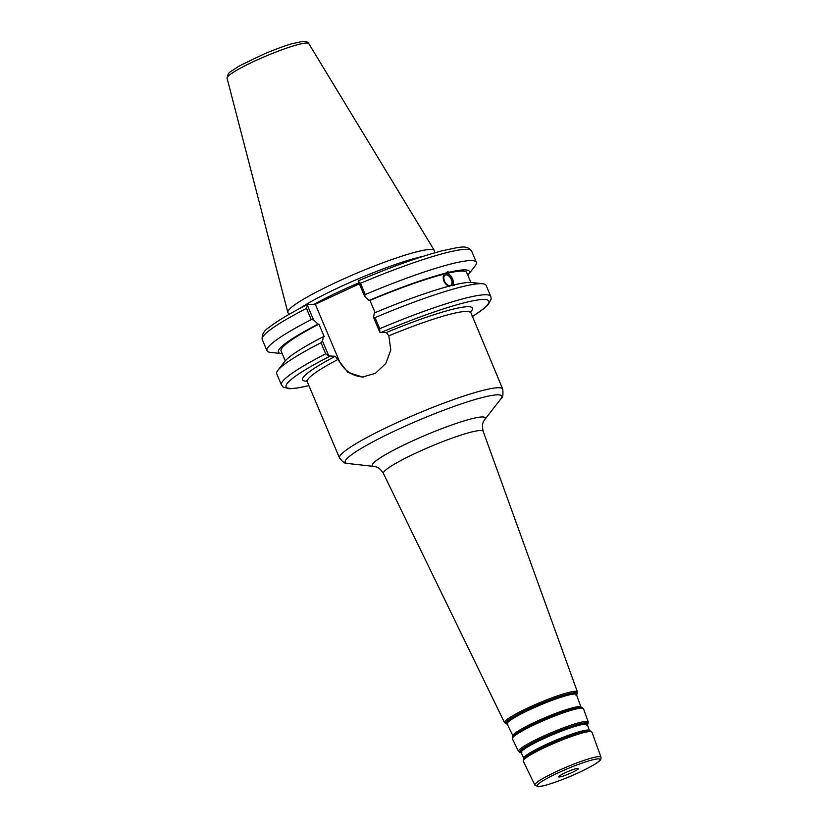 <?xml version="1.0" encoding="UTF-8"?>
<svg xmlns="http://www.w3.org/2000/svg" width="828" height="828" viewBox="0 0 828 828"><rect width="100%" height="100%" fill="white"/><g stroke="black" fill="none" stroke-linecap="round" stroke-linejoin="round"><path stroke-width="1.24" d="M472.157 316.72L483.614 308.813L488.209 304.642L491.19 298.991L490.797 296.476A113.643 13.517 157.1 0 0 379.71 328.726L379.793 332.214L386.303 332.577L388.839 335.837L390.795 350.006L385.869 363.378L375.446 373.314L362.529 377.019L347.957 372.445L335.278 356.278L328.778 355.916L322.516 341.105L323.303 336.696L324.224 336.685L318.925 324.141L318.004 324.162L313.533 319.846L307.219 304.89L307.612 304.404L315.313 304.269L338.642 359.518A29.311 27.914 -91 0 0 363.564 376.978M559.242 777.006A10.733 1.273 157.1 0 0 570.492 773.228A10.733 1.273 157.1 0 0 578.472 768.487A10.733 1.273 157.1 0 0 577.934 768.322A10.733 1.273 157.1 0 0 566.673 772.1A10.733 1.273 157.1 0 0 558.693 776.84A10.733 1.273 157.1 0 0 559.242 777.006M445.661 274.927A5.806 3.426 62.1 0 0 445.185 275.103A5.806 3.426 62.1 0 0 444.677 281.458A5.806 3.426 62.1 0 0 450.142 285.536A5.806 3.426 62.1 0 0 450.618 285.36A5.806 3.426 62.1 0 0 451.115 279.015A5.806 3.426 62.1 0 0 445.661 274.927M452.678 285.525A7.514 4.44 62.1 0 0 451.581 277.732A7.514 4.44 62.1 0 0 445.578 273.281M453.537 285.432L454.893 284.708L451.291 285.598A103.655 12.327 157.1 0 0 374.318 312.994L373.542 317.403L379.793 332.214M449.221 286.695C443.849 283.455 442.09 279.274 443.922 274.151L447.669 271.853L449.604 272.174L447.534 273.271C452.492 276.728 454.251 280.909 452.833 285.805M490.797 296.476L486.108 285.381A113.643 13.517 157.1 0 0 482.745 283.756L471.608 282.514A103.655 12.327 157.1 0 0 454.893 284.708L454.199 285.308M482.745 283.756A113.643 13.517 157.1 0 0 375.022 317.631L373.542 317.403M443.922 274.151A100.757 11.985 157.1 0 0 369.95 300.44L375.105 312.663M445.992 273.054A103.655 12.327 157.1 0 0 369.019 300.46L369.95 300.44M318.004 324.162A103.655 12.327 157.1 0 0 281.489 353.597A103.655 12.327 157.1 0 0 282.213 353.659M307.457 304.445C289.728 313.533 276.976 321.161 269.204 327.319C263.956 330.569 261.627 334.626 262.238 339.49A113.643 13.517 -22.9 0 1 306.505 308.399L311.245 319.629L313.533 319.846M311.245 319.629A113.643 13.517 157.1 0 0 266.989 350.73A113.643 13.517 157.1 0 0 270.363 352.355L281.489 353.597M318.925 324.141A100.757 11.985 157.1 0 0 281.085 350.989L285.256 360.863M323.303 336.696A103.655 12.327 157.1 0 0 284.801 361.422L277.929 370.271A113.643 13.517 157.1 0 0 276.738 373.821L281.427 384.916A113.643 13.517 157.1 0 1 325.683 353.815L328.778 355.916M315.313 304.269L359.352 283.818M422.994 256.39A78.029 9.284 157.1 0 0 299.953 308.358M322.516 341.105L321.005 342.72L325.683 353.815M306.505 308.399L307.612 304.404M467.841 275.248A103.655 12.327 157.1 0 0 468.306 274.689L475.168 265.829A113.643 13.517 157.1 0 0 476.359 262.29A113.643 13.517 157.1 0 0 365.272 294.54L360.522 283.3L358.245 281.189L358.627 280.702L358.245 281.189L364.558 296.145L369.019 300.46M364.558 296.145L365.272 294.54M434.762 252.809L434.514 250.946A79.55 9.46 157.1 0 0 434.358 250.501A79.55 9.46 157.1 0 0 430.374 249.445A79.55 9.46 157.1 0 0 347.636 277.132A79.55 9.46 157.1 0 0 287.823 312.404A79.55 9.46 157.1 0 0 288.03 312.818L289.189 314.298M379.71 328.726L375.022 317.631M321.005 342.72A113.643 13.517 157.1 0 0 277.929 370.271M470.884 282.451L466.713 272.578A100.757 11.985 157.1 0 0 447.534 273.271M468.306 274.689A103.655 12.327 157.1 0 0 449.604 272.174M338.642 359.518L337.814 359.528A88.586 10.536 -22.9 0 0 307.271 381.708L339.501 458.008A88.586 10.536 157.1 0 1 405.358 418.864A88.586 10.536 157.1 0 1 498.197 387.732A88.586 10.536 157.1 0 1 502.71 389.067L470.376 311.473M388.839 335.837A88.586 10.536 -22.9 0 1 465.967 311.431A88.586 10.536 -22.9 0 1 470.48 312.767M500.919 398.785L484.608 419.796A61.282 7.286 157.1 0 0 482.124 416.96A61.282 7.286 157.1 0 0 412.168 441.086A61.282 7.286 157.1 0 0 374.163 466.454L347.719 463.494A85.005 10.112 -22.9 0 1 400.441 428.304A85.005 10.112 -22.9 0 1 497.483 394.842A85.005 10.112 -22.9 0 1 500.919 398.785C502.741 397.989 503.341 394.749 502.71 389.067M374.163 466.454C375.001 467.002 378.396 465.698 383.436 473.492A54.141 6.438 -22.9 0 1 423.512 449.604A54.141 6.438 -22.9 0 1 480.416 430.508A54.141 6.438 -22.9 0 1 483.19 431.357C481.109 422.311 484.411 420.779 484.608 419.796M507.191 724.024L507.14 724.024A38.761 4.606 -22.9 0 1 530.427 708.168A38.761 4.606 -22.9 0 1 575.149 692.694A38.761 4.606 -22.9 0 1 576.547 694.702L577.395 691.908A39.537 4.699 157.1 0 0 575.367 691.276A39.537 4.699 157.1 0 0 533.812 705.228A39.537 4.699 157.1 0 0 504.542 722.678L383.436 473.492M538.914 786.445A34.093 4.057 -22.9 0 1 558.165 772.845A34.093 4.057 -22.9 0 1 598.251 758.883A34.093 4.057 -22.9 0 1 579.01 772.483A34.093 4.057 -22.9 0 1 538.914 786.445M600.993 757.175A35.883 4.264 157.1 0 0 599.151 756.606A35.883 4.264 157.1 0 0 561.446 769.264A35.883 4.264 157.1 0 0 534.888 785.099L538.065 786.6C540.26 787.48 561.477 780.835 579.072 772.472C594.918 764.886 600.103 761.232 600.869 759.11L600.993 757.175L591.937 732.138L589.95 730.7A36.639 4.357 157.1 0 0 588.977 730.648A36.639 4.357 157.1 0 0 553.673 742.178A36.639 4.357 157.1 0 0 523.606 758.727L524.072 758.065A35.946 4.275 -22.9 0 1 553.57 741.826A35.946 4.275 -22.9 0 1 588.19 730.513A35.946 4.275 -22.9 0 1 589.153 730.575L589.95 730.7M534.888 785.099L523.244 761.16A37.281 4.44 -22.9 0 1 550.848 744.703A37.281 4.44 -22.9 0 1 590.033 731.548A37.281 4.44 -22.9 0 1 591.937 732.138M585.613 723.434A36.339 4.326 157.1 0 0 545.145 737.282A36.339 4.326 157.1 0 0 521.133 752.693A35.946 4.275 -22.9 0 1 547.732 736.827A35.946 4.275 -22.9 0 1 585.51 724.148A35.946 4.275 -22.9 0 1 587.352 724.717A36.339 4.326 157.1 0 0 585.613 723.434M586.928 725.318L587.342 724.666L589.495 730.627A35.614 4.233 157.1 0 0 587.663 730.058A35.614 4.233 157.1 0 0 550.237 742.633A35.614 4.233 157.1 0 0 523.876 758.345L521.091 752.642L521.857 752.807M521.164 752.766L521.06 752.766A37.074 4.409 -22.9 0 1 543.334 737.603A37.074 4.409 -22.9 0 1 586.11 722.803A37.074 4.409 -22.9 0 1 587.445 724.717L588.263 721.985A37.85 4.502 157.1 0 0 586.327 721.385A37.85 4.502 157.1 0 0 546.552 734.736A37.85 4.502 157.1 0 0 518.525 751.441L512.377 738.783A38.595 4.595 -22.9 0 1 540.943 721.747A38.595 4.595 -22.9 0 1 581.504 708.137A38.595 4.595 -22.9 0 1 583.481 708.747L581.453 707.288A37.943 4.513 157.1 0 0 580.449 707.236A37.943 4.513 157.1 0 0 543.892 719.17A37.943 4.513 157.1 0 0 512.749 736.32L513.205 735.657A37.25 4.43 -22.9 0 1 543.779 718.818A37.25 4.43 -22.9 0 1 579.672 707.102A37.25 4.43 -22.9 0 1 580.656 707.153L581.453 707.288M576.029 695.303L576.464 694.599L581.028 707.215A36.929 4.388 157.1 0 0 579.145 706.646A36.929 4.388 157.1 0 0 540.384 719.656A36.929 4.388 157.1 0 0 512.987 735.957L507.14 723.92A37.633 4.482 -22.9 0 1 535.002 707.319A37.633 4.482 -22.9 0 1 574.549 694.04A37.633 4.482 -22.9 0 1 576.474 694.64A38.026 4.523 157.1 0 0 574.653 693.336A38.026 4.523 157.1 0 0 532.352 707.795A38.026 4.523 157.1 0 0 507.15 723.941L507.937 724.065M335.278 356.278A92.167 10.961 157.1 0 0 306.991 381.222M470.335 312.228A92.167 10.961 157.1 0 0 386.303 332.577M380.58 332.68A110.062 13.093 -22.9 0 1 475.241 300.378A110.062 13.093 -22.9 0 1 472.126 316.648M308.916 385.6A110.062 13.093 -22.9 0 1 329.565 356.382M358.917 282.793A78.029 9.284 157.1 0 0 314.123 304.29M360.522 283.3A113.643 13.517 -22.9 0 1 471.608 251.05C466.34 244.767 461.734 246.661 441.469 250.967C418.885 257.001 391.23 266.916 358.514 280.733M308.782 43.625C308.358 42.166 306.339 41.431 302.758 41.4L291.601 43.843C283.559 46.254 274.378 49.649 264.049 54.017L239.54 65.795L229.708 72.233L228.404 73.537L227.048 78.153A44.37 5.278 -22.9 0 1 260.416 58.477A44.37 5.278 -22.9 0 1 306.567 43.035A44.37 5.278 -22.9 0 1 308.782 43.625L434.358 250.501M347.719 463.494C345.876 464.249 343.144 462.417 339.501 458.008M577.395 691.908L483.19 431.357M523.244 761.16L523.606 758.727M521.06 752.766L518.525 751.441M588.263 721.985L583.481 708.747M512.377 738.783L512.749 736.32M507.14 724.024L504.542 722.678M307.271 381.708L306.422 380.735M308.937 385.662L295.555 388.332L288.993 388.746L282.979 386.966L281.427 384.916M471.608 251.05L476.359 262.29M227.048 78.153L287.823 312.404M262.238 339.49L266.989 350.73"/></g></svg>

